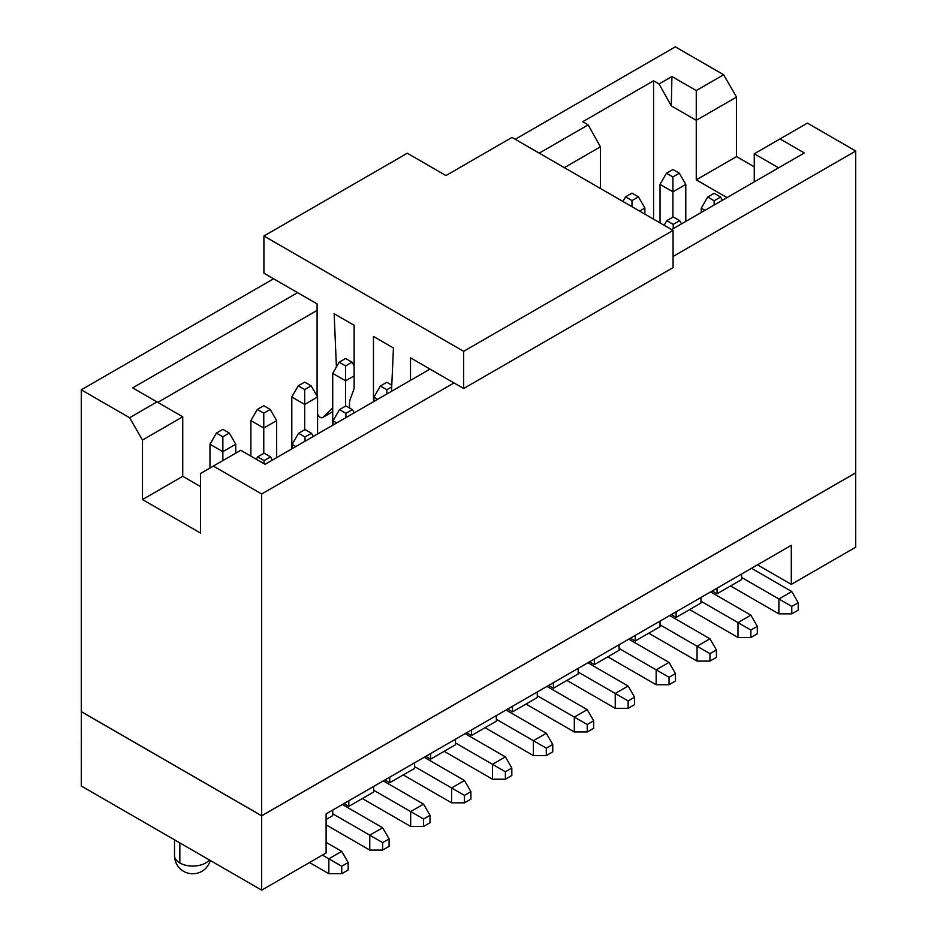 <?xml version="1.0" encoding="UTF-8"?>
<svg xmlns="http://www.w3.org/2000/svg" width="937" height="937" viewBox="0 0 937 937"><rect width="100%" height="100%" fill="white"/><g stroke="black" fill="none" stroke-linecap="round" stroke-linejoin="round"><path stroke-width="1.41" d="M414.541 762.835L414.541 768.422L389.733 782.735L389.733 777.16L414.541 762.835M384.896 779.947L389.733 782.735M430.645 759.122L430.645 753.535L455.452 739.211L455.452 744.798L430.645 759.122L425.82 756.323M403.261 774.922L451.587 802.822L451.587 787.947L414.541 766.56M451.587 802.822L464.471 802.822L464.471 795.384L451.587 787.947L464.471 780.509L424.203 757.26M464.471 795.384L470.913 791.671L470.913 799.109L464.471 802.822M470.913 791.671L464.471 780.509M383.292 780.884L423.559 804.133L430.001 815.284L430.001 822.733L423.559 826.446L410.675 826.446L362.35 798.547M373.629 790.184L410.675 811.571L423.559 804.133M430.001 815.284L423.559 819.008L423.559 826.446M410.675 826.446L410.675 811.571L423.559 819.008M717.039 593.765L717.039 588.19L741.589 574.018L741.589 579.593L717.039 593.765L712.214 590.978M676.127 617.389L676.127 611.814L700.935 597.49L700.935 603.065L676.127 617.389L671.29 614.602M635.216 641.013L635.216 635.427L660.023 621.114L660.023 626.689L635.216 641.013L630.378 638.226M594.304 664.638L594.304 659.051L619.111 644.726L619.111 650.313L594.304 664.638L589.467 661.838M553.392 688.25L553.392 682.675L578.188 668.35L578.188 673.937L553.392 688.25L548.555 685.462M512.469 711.874L512.469 706.299L537.276 691.974L537.276 697.55L512.469 711.874L507.643 709.086M471.557 735.498L471.557 729.911L496.364 715.599L496.364 721.174L471.557 735.498L466.731 732.711M348.822 806.359L348.822 800.784L373.629 786.459L373.629 792.034L348.822 806.359L343.984 803.571M855.668 472.822L855.727 547.173L791.296 584.372L757.471 564.847L791.296 545.322L326.111 813.89L332.717 810.083L332.717 815.658L326.111 819.477M791.296 584.372L791.296 545.322M855.727 472.857L261.681 815.822L261.681 890.15L326.111 852.951L326.111 813.89M261.681 890.15L81.273 785.991L81.332 711.628M81.273 711.675L261.681 815.822M648.744 633.201L697.069 661.1L697.069 646.225L660.023 624.827M669.686 615.527L709.953 638.776L716.395 649.938L716.395 657.376L709.953 661.1L709.953 653.663L697.069 646.225L709.953 638.776M607.832 656.825L656.158 684.724L656.158 669.838L619.111 648.451M628.774 639.151L669.041 662.4L675.483 673.562L675.483 681L669.041 684.724L669.041 677.275L656.158 669.838L669.041 662.4M566.92 680.438L615.246 708.337L615.246 693.462L578.188 672.075M587.862 662.775L628.13 686.025L634.572 697.187L634.572 704.624L628.13 708.337L628.13 700.899L615.246 693.462L628.13 686.025M526.008 704.062L574.322 731.961L574.322 717.086L537.276 695.699M546.939 686.399L587.218 709.649L593.66 720.799L593.66 728.248L587.218 731.961L587.218 724.524L574.322 717.086L587.218 709.649M485.085 727.686L533.411 755.585L533.411 740.698L496.364 719.311M506.027 710.012L546.294 733.261L552.748 744.423L552.748 751.861L546.294 755.585L546.294 748.148L533.411 740.698L546.294 733.261M444.173 751.31L492.499 779.209L492.499 764.323L455.452 742.936M465.115 733.636L505.383 756.885L511.825 768.047L511.825 775.485L505.383 779.209L505.383 771.76L492.499 764.323L505.383 756.885M730.567 585.953L778.893 613.852L778.893 598.977L741.589 577.438M710.597 591.915L750.865 615.164L757.307 626.314L757.307 633.763L750.865 637.476L750.865 630.039L700.935 601.214M689.655 609.577L737.981 637.476L737.981 622.601L750.865 615.164M326.111 824.865L369.764 850.07L369.764 835.183L332.717 813.796M342.38 804.496L382.647 827.746L389.089 838.908L389.089 846.345L382.647 850.07L382.647 842.632L369.764 835.183L382.647 827.746M326.111 842.351L341.736 851.37L348.177 862.532L348.177 869.969L341.736 873.694L341.736 866.245L322.398 855.094M697.069 661.1L709.953 661.1M656.158 684.724L669.041 684.724M615.246 708.337L628.13 708.337M574.322 731.961L587.218 731.961M533.411 755.585L546.294 755.585M492.499 779.209L505.383 779.209M751.509 568.29L791.777 591.54L798.219 602.702L798.219 610.139L791.777 613.852L791.777 606.415L778.893 598.977L791.777 591.54M778.893 613.852L791.777 613.852M737.981 637.476L750.865 637.476M369.764 850.07L382.647 850.07M309.515 862.532L328.852 873.694L328.852 858.807L341.736 851.37M754.25 181.883L754.25 153.797L807.401 123.11L855.727 151.009L855.727 472.775L261.681 815.752L81.273 711.593L81.273 389.827L273.592 278.781M716.395 649.938L709.953 653.663M675.483 673.562L669.041 677.275M634.572 697.187L628.13 700.899M593.66 720.799L587.218 724.524M552.748 744.423L546.294 748.148M511.825 768.047L505.383 771.76M798.219 602.702L791.777 606.415M750.865 630.039L757.307 626.314M389.089 838.908L382.647 842.632M328.852 873.694L341.736 873.694M341.736 866.245L348.177 862.532M515.209 139.285L675.319 46.85L723.645 74.749L736.529 97.073L736.529 156.584L754.25 166.821M855.727 151.009L673.071 256.469M454 382.94L261.681 493.975L261.681 815.752M261.681 493.975L213.355 466.076L200.471 473.525L200.471 533.036L142.483 499.562L142.483 440.039L129.599 417.726L81.273 389.827M129.599 417.726L156.983 401.914L132.656 387.871L297.603 292.637M539.208 153.141L588.178 124.879L582.709 121.716L653.581 80.793L659.051 83.955L671.934 76.518L696.261 90.561L723.645 74.749M696.261 90.561L696.261 120.323L736.529 97.073M659.051 83.955L671.29 105.904L696.261 120.323L696.261 179.834L736.529 156.584M696.261 179.834L727.03 197.602M780.017 138.922L804.344 152.954L671.618 229.588M430.001 369.084L265.066 464.307L240.739 450.275L213.355 466.076M200.471 486.537L182.75 476.312L142.483 499.562M182.75 476.312L182.75 416.789L142.483 440.039M182.75 416.789L156.983 401.914M672.907 217.126L672.907 191.827L660.023 184.39L660.023 222.889M685.79 184.39L672.907 191.827L672.907 176.952L666.465 173.228L672.907 169.515L679.348 173.228L685.79 184.39L685.79 221.401M704.964 210.333L701.251 208.201L701.251 212.476M631.995 206.714L631.995 200.577L625.553 196.852L631.995 193.139L638.437 196.852L644.879 208.014L644.879 214.151M377.658 399.303L373.945 397.171L373.945 401.446A11.385 6.571 60 0 1 373.465 398.19L373.465 336.442L393.435 347.978L391.514 391.303M345.601 406.096L345.601 380.797L332.717 373.359L332.717 425.257M295.823 446.551L292.121 444.407L292.121 448.694M222.854 460.594L222.854 451.669L209.97 444.22L209.97 468.031M235.749 444.22L222.854 451.669L222.854 436.783L216.412 433.07L222.854 429.345L229.296 433.07L235.749 444.22L235.749 453.157M263.777 453.344L263.777 428.045L250.882 420.608L250.882 456.132M276.661 420.608L263.777 428.045L263.777 413.17L257.324 409.446L263.777 405.721L270.219 409.446L276.661 420.608L276.661 457.619M336.734 422.927L333.033 420.795L333.033 425.07M304.689 429.72L304.689 389.546L298.247 385.821L304.689 382.109L311.131 385.821L317.573 396.983L317.573 433.995M317.573 396.983L304.689 404.421L291.794 396.983L291.794 448.87M157.779 402.371L317.093 310.405M564.343 167.653L600.418 146.816L588.178 124.879M600.418 146.816L600.418 188.489M653.581 219.176L653.581 80.793M778.577 167.84L754.25 153.797M671.29 105.904L671.934 76.518M666.465 173.228L660.023 184.39M714.146 205.039L714.146 200.764L707.704 197.039L714.146 193.315L720.588 197.039L722.439 200.249M707.704 197.039L701.251 208.201M673.223 228.663L673.223 224.376L666.781 220.663L673.223 216.939L679.676 220.663L681.527 223.873M666.781 220.663L664.134 225.267M644.879 208.014L639.561 211.083M625.553 196.852L622.894 201.455M386.829 394.008L386.829 389.733L380.387 386.009L386.829 382.284L391.783 385.154M380.387 386.009L373.945 397.171M354.139 375.878L345.601 380.797L345.601 365.922L339.159 362.197L345.601 358.484L352.043 362.197L354.139 365.828M339.159 362.197L332.717 373.359M264.093 463.756L264.093 460.594L257.652 456.869L264.093 453.157L270.535 456.869L272.386 460.079M257.652 456.869L256.281 459.247M305.005 441.245L305.005 436.97L298.563 433.257L305.005 429.533L311.447 433.257L313.298 436.455M298.563 433.257L292.121 444.407M216.412 433.07L209.97 444.22M257.324 409.446L250.882 420.608M345.917 417.633L345.917 413.346L339.475 409.633L345.917 405.908L352.359 409.633L354.221 412.842M339.475 409.633L333.033 420.795M298.247 385.821L291.794 396.983M679.348 173.228L672.907 176.952M714.146 200.764L720.588 197.039M673.223 224.376L679.676 220.663M631.995 200.577L638.437 196.852M386.829 389.733L391.713 386.911M345.601 365.922L352.043 362.197M264.093 460.594L270.535 456.869M305.005 436.97L311.447 433.257M229.296 433.07L222.854 436.783M270.219 409.446L263.777 413.17M345.917 413.346L352.359 409.633M304.689 389.546L311.131 385.821M410.511 380.34L410.511 357.829L463.663 388.515L463.663 351.316L263.929 236.007L263.929 273.206L317.093 303.893L317.093 396.152M317.573 414.013A4.556 2.635 -120 0 0 322.586 417.574A4.556 2.635 -120 0 0 322.89 417.352L332.717 407.9M336.406 366.953L334.158 313.754L354.139 325.28L354.139 387.028A11.385 6.571 60 0 1 353.682 389.851L350.379 398.775A22.781 13.153 -120 0 0 349.759 408.122M263.929 236.007L407.29 153.235L445.953 175.559L511.989 137.423L673.071 230.42L673.071 267.619L463.663 388.515M673.071 230.42L463.663 351.316M179.845 842.913L179.845 863A18.225 10.518 0 0 0 209.314 859.92M174.516 839.821L174.516 855.551A18.225 10.518 0 0 0 179.845 863M332.717 411.683L322.89 417.352M174.516 855.551A18.225 18.225 0 0 0 210.286 860.482M322.586 417.574L332.717 411.73"/></g></svg>
